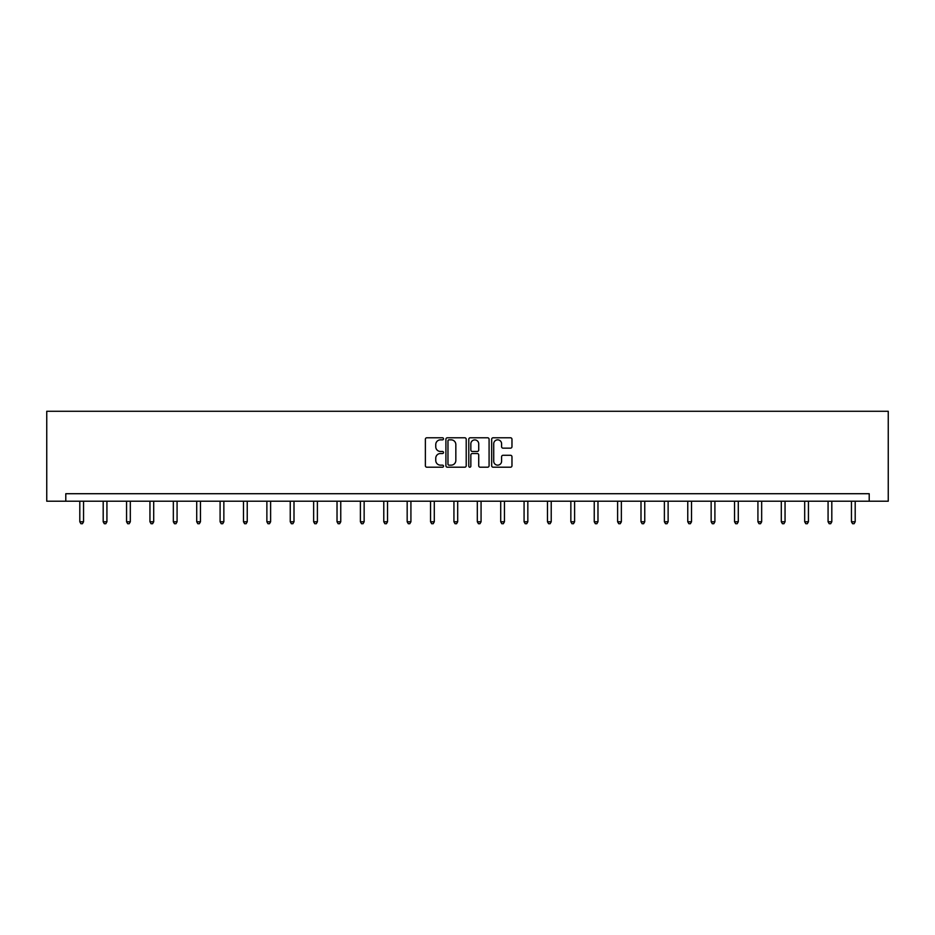 <?xml version="1.0" encoding="UTF-8"?>
<svg xmlns="http://www.w3.org/2000/svg" width="935" height="935" viewBox="0 0 935 935"><rect width="100%" height="100%" fill="white"/><g stroke="black" fill="none" stroke-linecap="round" stroke-linejoin="round"><path stroke-width="1.4" d="M443.517 438.807A1.028 1.028 0 0 0 442.489 437.779L426.851 437.779A1.473 1.473 0 0 0 425.378 439.251L425.378 465.735A1.473 1.473 0 0 0 426.851 467.208L442.489 467.208A1.028 1.028 0 0 0 443.517 466.179A1.028 1.028 0 0 0 442.489 465.151L440.467 465.151A4.71 4.71 0 0 1 435.757 460.441L435.757 458.232A4.71 4.71 0 0 1 440.467 453.522L442.489 453.522A1.028 1.028 0 0 0 443.517 452.493A1.028 1.028 0 0 0 442.489 451.465L440.467 451.465A4.71 4.71 0 0 1 435.757 446.755L435.757 444.546A4.71 4.71 0 0 1 440.467 439.847L442.489 439.847A1.028 1.028 0 0 0 443.517 438.807M510.498 448.157A1.473 1.473 0 0 0 511.971 446.685L511.971 439.251A1.473 1.473 0 0 0 510.498 437.779L493.142 437.779A1.473 1.473 0 0 0 491.67 439.251L491.67 465.735A1.473 1.473 0 0 0 493.142 467.208L510.498 467.208A1.473 1.473 0 0 0 511.971 465.735L511.971 456.759A1.473 1.473 0 0 0 510.498 455.287L503.065 455.287A1.473 1.473 0 0 0 501.592 456.759L501.592 461.212A3.939 3.939 0 0 1 497.665 465.151A3.939 3.939 0 0 1 493.727 461.212L493.727 443.774A3.939 3.939 0 0 1 497.665 439.847A3.939 3.939 0 0 1 501.592 443.774L501.592 446.685A1.473 1.473 0 0 0 503.065 448.157L510.498 448.157M869.211 501.207L888.25 501.207L888.25 411.271L46.75 411.271L46.75 501.207L869.211 501.207L869.211 493.715L65.789 493.715L65.789 501.207M466.214 439.251A1.473 1.473 0 0 0 464.742 437.779L447.374 437.779A1.473 1.473 0 0 0 445.913 439.251L445.913 465.735A1.473 1.473 0 0 0 447.374 467.208L464.742 467.208A1.473 1.473 0 0 0 466.214 465.735L466.214 439.251M470.258 437.779L487.626 437.779A1.473 1.473 0 0 1 489.087 439.251L489.087 465.735A1.473 1.473 0 0 1 487.626 467.208L480.193 467.208A1.473 1.473 0 0 1 478.72 465.735L478.72 454.994A1.473 1.473 0 0 0 477.247 453.522L472.315 453.522A1.473 1.473 0 0 0 470.843 454.994L470.843 466.179A1.028 1.028 0 0 1 469.814 467.208A1.028 1.028 0 0 1 468.786 466.179L468.786 439.251A1.473 1.473 0 0 1 470.258 437.779M448.999 439.847A1.028 1.028 0 0 0 447.97 440.876L447.97 464.122A1.028 1.028 0 0 0 448.999 465.151L451.137 465.151A4.71 4.71 0 0 0 455.836 460.441L455.836 444.546A4.71 4.71 0 0 0 451.137 439.847L448.999 439.847M478.72 443.856A3.939 3.939 0 0 0 474.781 439.917A3.939 3.939 0 0 0 470.843 443.856L470.843 449.992A1.473 1.473 0 0 0 472.315 451.465L477.247 451.465A1.473 1.473 0 0 0 478.72 449.992L478.72 443.856M79.802 501.207L79.802 521.777L83.554 521.777L83.554 501.207M83.554 521.777L82.42 523.729L80.924 523.729L79.802 521.777M103.189 501.207L103.189 521.777L106.929 521.777L106.929 501.207M106.929 521.777L105.807 523.729L104.311 523.729L103.189 521.777M126.564 501.207L126.564 521.777L130.316 521.777L130.316 501.207M130.316 521.777L129.194 523.729L127.698 523.729L126.564 521.777M149.951 501.207L149.951 521.777L153.702 521.777L153.702 501.207M153.702 521.777L152.58 523.729L151.073 523.729L149.951 521.777M173.337 501.207L173.337 521.777L177.077 521.777L177.077 501.207M177.077 521.777L175.955 523.729L174.459 523.729L173.337 521.777M196.712 501.207L196.712 521.777L200.464 521.777L200.464 501.207M200.464 521.777L199.342 523.729L197.846 523.729L196.712 521.777M220.099 501.207L220.099 521.777L223.851 521.777L223.851 501.207M223.851 521.777L222.729 523.729L221.221 523.729L220.099 521.777M243.486 501.207L243.486 521.777L247.237 521.777L247.237 501.207M247.237 521.777L246.104 523.729L244.608 523.729L243.486 521.777M266.872 501.207L266.872 521.777L270.612 521.777L270.612 501.207M270.612 521.777L269.49 523.729L267.994 523.729L266.872 521.777M290.247 501.207L290.247 521.777L293.999 521.777L293.999 501.207M293.999 521.777L292.877 523.729L291.381 523.729L290.247 521.777M313.634 501.207L313.634 521.777L317.386 521.777L317.386 501.207M317.386 521.777L316.252 523.729L314.756 523.729L313.634 521.777M337.021 501.207L337.021 521.777L340.761 521.777L340.761 501.207M340.761 521.777L339.639 523.729L338.143 523.729L337.021 521.777M360.396 501.207L360.396 521.777L364.147 521.777L364.147 501.207M364.147 521.777L363.025 523.729L361.529 523.729L360.396 521.777M383.782 501.207L383.782 521.777L387.534 521.777L387.534 501.207M387.534 521.777L386.412 523.729L384.904 523.729L383.782 521.777M407.169 501.207L407.169 521.777L410.921 521.777L410.921 501.207M410.921 521.777L409.787 523.729L408.291 523.729L407.169 521.777M430.556 501.207L430.556 521.777L434.296 521.777L434.296 501.207M434.296 521.777L433.174 523.729L431.678 523.729L430.556 521.777M453.931 501.207L453.931 521.777L457.683 521.777L457.683 501.207M457.683 521.777L456.56 523.729L455.065 523.729L453.931 521.777M477.317 501.207L477.317 521.777L481.069 521.777L481.069 501.207M481.069 521.777L479.935 523.729L478.44 523.729L477.317 521.777M500.704 501.207L500.704 521.777L504.444 521.777L504.444 501.207M504.444 521.777L503.322 523.729L501.826 523.729L500.704 521.777M524.079 501.207L524.079 521.777L527.831 521.777L527.831 501.207M527.831 521.777L526.709 523.729L525.213 523.729L524.079 521.777M547.466 501.207L547.466 521.777L551.218 521.777L551.218 501.207M551.218 521.777L550.096 523.729L548.588 523.729L547.466 521.777M570.853 501.207L570.853 521.777L574.604 521.777L574.604 501.207M574.604 521.777L573.471 523.729L571.975 523.729L570.853 521.777M594.239 501.207L594.239 521.777L597.979 521.777L597.979 501.207M597.979 521.777L596.857 523.729L595.361 523.729L594.239 521.777M617.614 501.207L617.614 521.777L621.366 521.777L621.366 501.207M621.366 521.777L620.244 523.729L618.748 523.729L617.614 521.777M641.001 501.207L641.001 521.777L644.753 521.777L644.753 501.207M644.753 521.777L643.619 523.729L642.123 523.729L641.001 521.777M664.388 501.207L664.388 521.777L668.128 521.777L668.128 501.207M668.128 521.777L667.006 523.729L665.51 523.729L664.388 521.777M687.763 501.207L687.763 521.777L691.514 521.777L691.514 501.207M691.514 521.777L690.392 523.729L688.896 523.729L687.763 521.777M711.149 501.207L711.149 521.777L714.901 521.777L714.901 501.207M714.901 521.777L713.779 523.729L712.271 523.729L711.149 521.777M734.536 501.207L734.536 521.777L738.288 521.777L738.288 501.207M738.288 521.777L737.154 523.729L735.658 523.729L734.536 521.777M757.923 501.207L757.923 521.777L761.663 521.777L761.663 501.207M761.663 521.777L760.541 523.729L759.045 523.729L757.923 521.777M781.298 501.207L781.298 521.777L785.049 521.777L785.049 501.207M785.049 521.777L783.927 523.729L782.42 523.729L781.298 521.777M804.684 501.207L804.684 521.777L808.436 521.777L808.436 501.207M808.436 521.777L807.302 523.729L805.806 523.729L804.684 521.777M828.071 501.207L828.071 521.777L831.811 521.777L831.811 501.207M831.811 521.777L830.689 523.729L829.193 523.729L828.071 521.777M851.446 501.207L851.446 521.777L855.198 521.777L855.198 501.207M855.198 521.777L854.076 523.729L852.58 523.729L851.446 521.777"/></g></svg>
